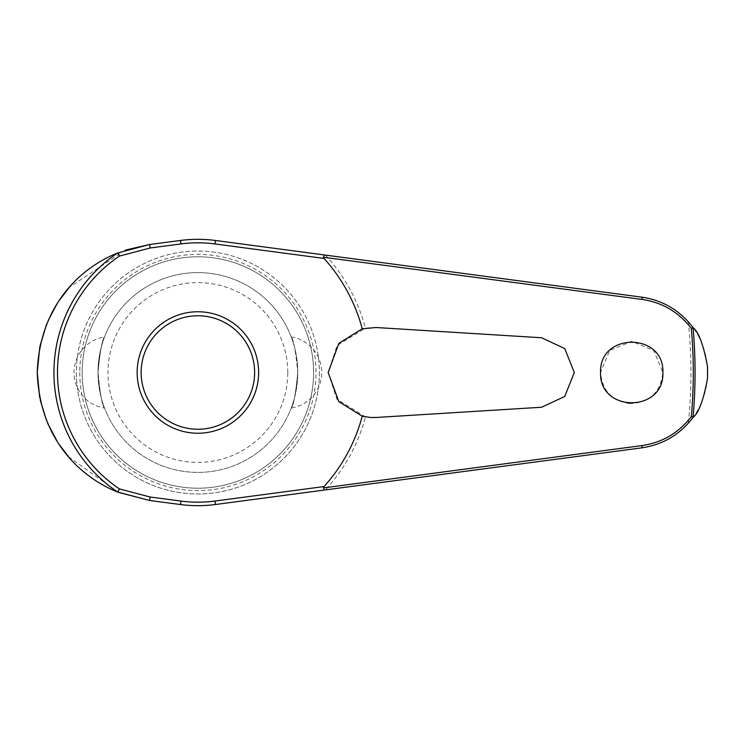 <?xml version="1.0" encoding="UTF-8"?>
<svg xmlns="http://www.w3.org/2000/svg" width="745" height="745" viewBox="0 0 745 745"><rect width="100%" height="100%" fill="white"/><g stroke="black" fill="none" stroke-linecap="round" stroke-linejoin="round"><path stroke-width="0.56" stroke-dasharray="3.73 2.79" d="M688.306 423.272C700.7 409.415 707.182 392.494 707.75 372.5C707.182 352.506 700.7 335.585 688.306 321.728A493.05 493.05 0 0 1 688.306 423.272C676.106 436.775 660.582 444.97 641.743 447.857L325.416 489.903A173.343 173.343 0 0 0 365.441 416.893L376.002 417.489L541.634 407.236L564.812 396.359L574.293 372.5L564.812 348.641L541.634 337.764L376.002 327.511L365.441 328.107L337.094 345.54L328.145 372.5L336.861 399.143L365.441 416.893M313.589 372.5A115.708 115.708 0 0 1 197.881 488.208A115.708 115.708 0 0 1 82.174 372.5A115.708 115.708 0 0 1 197.881 256.792A115.708 115.708 0 0 1 313.589 372.5A115.708 115.708 0 0 1 197.881 488.208A115.708 115.708 0 0 1 82.174 372.5A115.708 115.708 0 0 1 197.881 256.792A115.708 115.708 0 0 1 313.589 372.5M319.354 372.5A121.472 121.472 0 0 1 197.881 493.972A121.472 121.472 0 0 1 76.409 372.5A121.472 121.472 0 0 1 197.881 251.028A121.472 121.472 0 0 1 319.354 372.5A121.472 121.472 0 0 1 197.881 493.972A121.472 121.472 0 0 1 76.409 372.5A121.472 121.472 0 0 1 197.881 251.028A121.472 121.472 0 0 1 319.354 372.5A121.472 121.472 0 0 1 197.881 493.972A121.472 121.472 0 0 1 76.409 372.5M79.78 372.5A118.101 118.101 0 0 0 197.881 490.601A118.101 118.101 0 0 0 315.982 372.5A118.101 118.101 0 0 0 197.881 254.399A118.101 118.101 0 0 0 79.78 372.5M629.488 403.585C649.556 402.84 660.694 392.485 662.892 372.5L653.765 350.467L631.76 341.34L609.699 350.448L600.563 372.5C602.118 390.399 611.766 400.763 629.488 403.585M688.306 321.728C676.106 308.225 660.582 300.03 641.743 297.143L324.28 254.948M215.426 240.477A133.178 133.178 0 0 0 180.532 240.458L149.503 244.528M125.383 250.097L69.341 287.328M58.892 300.952L56.983 303.913M48.211 320.443L46.535 324.429M40.016 345.931L39.774 347.114M137.145 372.5A60.736 60.736 0 0 1 197.881 311.764A60.736 60.736 0 0 1 258.617 372.5A60.736 60.736 0 0 1 197.881 433.236A60.736 60.736 0 0 1 137.145 372.5M291.239 336.954A35.965 35.965 0 0 1 291.239 408.046C293.511 405.811 295.69 393.965 297.776 372.5C295.69 351.035 293.511 339.189 291.239 336.954C293.511 339.189 295.69 351.035 297.776 372.5A99.895 99.895 0 0 0 197.881 272.605A99.895 99.895 0 0 0 97.986 372.5C100.081 351.035 102.261 339.189 104.523 336.954C102.261 339.189 100.081 351.035 97.986 372.5C100.081 393.965 102.261 405.811 104.523 408.046A35.965 35.965 0 0 1 104.523 336.954M104.523 408.046C102.261 405.811 100.081 393.965 97.986 372.5A99.895 99.895 0 0 0 197.881 472.395A99.895 99.895 0 0 0 297.776 372.5A99.895 99.895 0 0 0 197.881 272.605A99.895 99.895 0 0 0 97.986 372.5A99.895 99.895 0 0 0 197.881 472.395A99.895 99.895 0 0 0 297.776 372.5C295.69 393.965 293.511 405.811 291.239 408.046M287.784 372.5A89.903 89.903 0 0 0 197.881 282.597A89.903 89.903 0 0 0 107.978 372.5A89.903 89.903 0 0 0 197.881 462.403A89.903 89.903 0 0 0 287.784 372.5M149.503 500.472L180.532 504.542A133.178 133.178 0 0 0 215.426 504.523L324.28 490.052M39.671 397.402L40.193 399.907M46.572 420.655L47.885 423.812M57.3 441.599L59.088 444.337M68.531 456.741L118.306 492.305M325.416 255.097A173.343 173.343 0 0 1 365.441 328.107"/><path stroke-width="1.12" d="M325.416 489.903L641.743 447.857C662.882 444.746 679.999 434.586 693.101 417.358L693.027 417.386A497.176 497.176 0 0 0 693.027 327.604L693.101 327.642C679.971 310.395 662.845 300.235 641.743 297.143L215.426 240.477A133.178 133.178 0 0 0 180.532 240.458L149.503 244.528L117.691 252.965A143.943 143.943 0 0 0 117.691 492.035L149.503 500.472L180.532 504.542A133.178 133.178 0 0 0 215.426 504.523L324.28 490.052L323.488 487.742M323.488 257.258L641.976 299.425C662.156 302.368 678.611 312.025 691.332 328.396A495.416 495.416 0 0 1 691.332 416.604L693.027 417.386M117.691 252.965L119.461 256.066L150.22 247.964L180.988 243.922A129.686 129.686 0 0 1 214.97 243.95L215.426 240.477L324.28 254.948L323.507 257.099L324.028 258.44A170.065 170.065 0 0 1 362.228 328.787L376.002 327.511L541.634 337.764L564.757 348.576L574.283 372.5L564.766 396.415L541.634 407.236L376.002 417.489L370.433 417.489L362.228 416.213L338.807 401.611L328.154 372.5L338.873 343.315L362.228 328.787M693.101 327.642C698.736 332.019 703.541 345 707.517 366.577L707.517 378.423C703.541 400 698.736 412.981 693.101 417.358M600.563 372.5C599.064 332.177 664.391 332.177 662.892 372.5C664.391 412.823 599.064 412.823 600.563 372.5M150.22 247.964L149.503 244.528L125.383 250.097M69.341 287.328L58.892 300.952M56.983 303.913L48.211 320.443M46.535 324.429L40.016 345.931M39.774 347.114L37.25 372.5L39.671 397.402M214.97 243.95L324.028 258.44M693.027 327.614L691.332 328.396M197.881 433.236A60.736 60.736 0 0 0 258.617 372.5A60.736 60.736 0 0 0 197.881 311.764A60.736 60.736 0 0 0 137.145 372.5A60.736 60.736 0 0 0 197.881 433.236A60.736 60.736 0 0 1 137.145 372.5A60.736 60.736 0 0 1 197.881 311.764M117.691 492.035L119.461 488.934A140.377 140.377 0 0 1 119.461 256.066M691.332 416.604C678.639 432.957 662.184 442.614 641.976 445.575L323.507 487.9L324.028 486.56L214.97 501.05L215.426 504.523M214.97 501.05A129.686 129.686 0 0 1 180.988 501.078L150.22 497.036L119.461 488.934M362.228 416.213A170.065 170.065 0 0 1 324.028 486.56M40.193 399.907L46.572 420.655M47.885 423.812L57.3 441.599M59.088 444.337L68.531 456.741M118.306 492.305L149.503 500.472L150.22 497.036M117.589 492.017C83.431 478.439 39.746 442.251 37.25 372.5C39.746 302.749 83.431 266.561 117.589 252.983M180.988 501.078L180.532 504.542M180.988 243.922L180.532 240.458M707.517 366.577A509.673 509.673 0 0 1 707.554 372.5A509.673 509.673 0 0 1 707.517 378.423M254.622 372.5A56.741 56.741 0 0 0 197.881 315.759A56.741 56.741 0 0 0 141.14 372.5A56.741 56.741 0 0 0 197.881 429.241A56.741 56.741 0 0 0 254.622 372.5M641.743 297.143A2.393 0.531 97.6 0 1 641.976 299.425M641.743 447.857A2.393 0.531 -97.6 0 0 641.976 445.575"/></g></svg>
